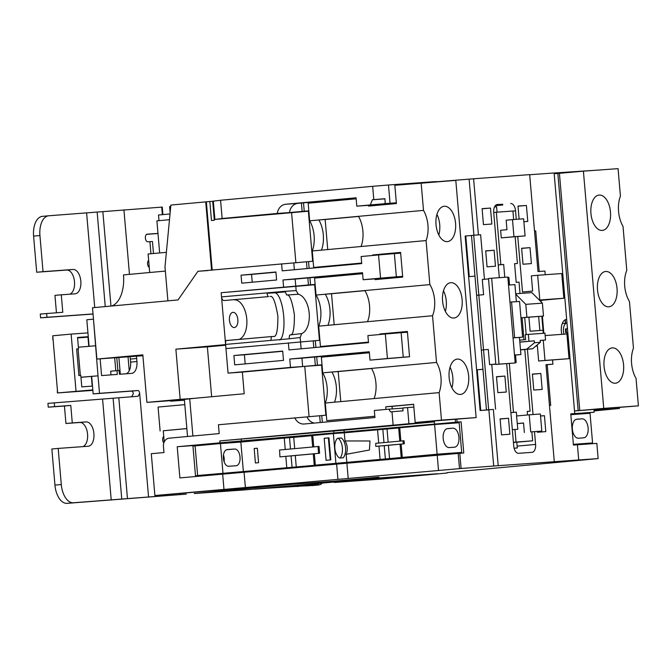 <?xml version="1.0" encoding="UTF-8"?>
<svg xmlns="http://www.w3.org/2000/svg" width="672" height="672" viewBox="0 0 672 672"><rect width="100%" height="100%" fill="white"/><g stroke="black" fill="none" stroke-linecap="round" stroke-linejoin="round"><path stroke-width="1.01" d="M484.453 279.275L480.631 234.738L473.701 235.242L488.662 409.727L486.444 409.928L493.374 409.424L498.196 465.688L598.139 458.59L447.006 472.626M488.662 409.727L493.374 409.424M495.592 409.223L491.753 364.468M473.701 235.242L471.484 235.444L486.444 409.928M237.846 319.628A7.627 4.208 84.8 0 0 232.949 312.329A7.627 4.208 84.8 0 0 229.446 320.233A7.627 4.208 84.8 0 0 234.343 327.533A7.627 4.208 84.8 0 0 237.846 319.628M447.317 241.626A17.741 9.794 84.8 0 0 447.418 241.618A17.741 9.794 84.8 0 0 455.557 223.154A17.741 9.794 84.8 0 0 444.284 206.27A17.741 9.794 84.8 0 0 444.184 206.279A17.741 9.794 84.8 0 0 436.036 224.75A17.741 9.794 84.8 0 0 447.317 241.626M438.816 234.982A17.741 9.794 84.8 0 0 436.934 214.368M453.86 318.032A17.741 9.794 84.8 0 0 453.97 318.024A17.741 9.794 84.8 0 0 462.109 299.561A17.741 9.794 84.8 0 0 450.836 282.685A17.741 9.794 84.8 0 0 450.727 282.694A17.741 9.794 84.8 0 0 442.588 301.157A17.741 9.794 84.8 0 0 453.86 318.032M445.368 311.388A17.741 9.794 84.8 0 0 443.486 290.783M460.412 394.439A17.741 9.794 84.8 0 0 460.513 394.43A17.741 9.794 84.8 0 0 468.661 375.967A17.741 9.794 84.8 0 0 457.38 359.092A17.741 9.794 84.8 0 0 457.279 359.1A17.741 9.794 84.8 0 0 449.14 377.563A17.741 9.794 84.8 0 0 460.412 394.439M451.92 387.794A17.741 9.794 84.8 0 0 450.038 367.189M610.478 212.033A17.741 9.794 84.8 0 0 599.088 195.073A17.741 9.794 84.8 0 0 590.94 213.452A17.741 9.794 84.8 0 0 602.33 230.412A17.741 9.794 84.8 0 0 610.478 212.033M604.044 366.265A17.741 9.794 -95.2 0 1 612.192 347.886A17.741 9.794 -95.2 0 1 623.574 364.846A17.741 9.794 -95.2 0 1 615.426 383.225A17.741 9.794 -95.2 0 1 604.044 366.265M617.03 288.439A17.741 9.794 84.8 0 0 605.64 271.48A17.741 9.794 84.8 0 0 597.492 289.859A17.741 9.794 84.8 0 0 608.874 306.818A17.741 9.794 84.8 0 0 617.03 288.439M638.4 405.854L603.742 408.366L583.405 171.158L618.064 168.647L620.424 196.132A22.89 12.634 -95.2 0 0 618.568 211.453A22.89 12.634 -95.2 0 0 623.011 226.304L626.783 270.354A22.89 12.634 -95.2 0 0 624.725 286.163A22.89 12.634 -95.2 0 0 629.454 301.484L633.461 348.188A22.89 12.634 84.8 0 0 631.596 363.502A22.89 12.634 84.8 0 0 636.04 378.361L638.4 405.854L574.518 410.962M339.049 480.707L378.907 477.145L330.036 481.53L266.364 486.142M142.909 355.74L96.886 359.075L92.492 307.759L178.038 299.93L197.938 271.286L313.135 261.206M111.871 305.987A30.526 16.85 84.8 0 0 123.488 274.915L165.354 271.076M149.705 272.513L148.117 254.008L166.379 252.328M159.65 252.949L156.904 220.853L169.478 219.702M170.024 213.948L158.516 214.998L158.995 220.66M170.15 212.654L169.621 206.548L170.738 206.447M254.176 448.518L257.342 448.224L258.577 462.672L255.41 462.966L254.176 448.518L257.342 448.283M197.635 475.524L195.493 475.801L192.956 446.149L195.09 445.872L197.635 475.524L286.793 467.754L285.818 456.347L279.938 456.884L279.56 450.013L279.938 456.884M285.23 449.492L284.256 438.102L289.523 437.657L290.497 449.014M243.39 471.727L240.845 442.075L284.256 438.102M324.181 438.278L328.936 437.842L330.826 459.892L326.071 460.32L324.181 438.278L328.944 437.917M319.62 453.256L318.57 453.34L317.982 446.502L319.032 446.41L319.62 453.256L314.336 453.734L315.311 465.142L380.1 459.421L378.958 446.116L384.224 445.67L385.367 458.976L380.1 459.421M312.673 446.981L311.699 435.624L333.362 433.608L335.908 463.252M312.766 435.49L313.748 446.888M292.068 467.309L318.444 464.974L314.244 465.276L313.27 453.877L291.085 455.902L292.068 467.309L286.793 467.754M296.268 467.006L295.285 455.557M294.689 448.627L293.723 437.354L289.523 437.657M437.128 454.196L461.706 452.416L459.161 422.764L434.591 424.544L437.128 454.196L401.209 457.523L400.067 444.217L384.224 445.67M454.499 447.199L449.249 447.577A9.542 5.267 -95.2 0 1 443.184 438.505A9.542 5.267 -95.2 0 1 447.56 428.576A9.542 5.267 -95.2 0 1 447.619 428.576L452.869 428.19A9.542 5.267 -95.2 0 1 458.926 437.27A9.542 5.267 -95.2 0 1 454.549 447.199A9.542 5.267 -95.2 0 1 454.499 447.199M385.367 458.976L401.209 457.523M315.311 465.142L314.244 465.276M195.493 475.801L200.592 475.432M219.962 474.239L200.617 475.642M228.724 473.55L461.706 452.416M399.806 441.134L398.664 427.871L434.591 424.544M195.09 445.872L220.441 443.554L222.978 473.206M240.845 442.075L220.441 443.554M293.723 437.354L311.707 435.708M346.828 462.462L346.13 454.331L369.432 450.005L370.003 440.992L344.988 440.95L344.291 432.81L333.362 433.608M344.291 432.81L382.822 429.324L383.964 442.579M388.156 442.201L387.03 429.022L382.822 429.324M387.03 429.022L398.672 427.955M399.739 427.736L400.873 441.034M400.067 444.217L404.309 443.789L404.048 440.748L402.99 440.84L375.74 443.335L375.791 446.401L378.958 446.116M401.134 444.083L402.276 457.388M378.697 443.066L377.555 429.769M375.74 443.335L375.791 446.401M337.504 438.278L341.502 437.984A11.449 6.317 84.8 0 1 345.551 447.586A11.449 6.317 84.8 0 1 343.3 457.75L339.654 458.01A10.685 5.897 -95.2 0 1 334.9 448.694A10.685 5.897 -95.2 0 1 337.504 438.278M344.988 440.95A9.038 4.99 -95.2 0 1 346.13 454.331M228.724 466.284A8.392 4.637 -95.2 0 1 223.39 458.304A8.392 4.637 -95.2 0 1 227.245 449.56A8.392 4.637 -95.2 0 1 227.296 449.56L234.679 449.022A8.392 4.637 -95.2 0 1 240.013 457.01A8.392 4.637 -95.2 0 1 236.158 465.746A8.392 4.637 -95.2 0 1 236.116 465.746L228.724 466.284M583.682 437.842A9.542 5.267 84.8 0 0 583.733 437.833A9.542 5.267 84.8 0 0 588.109 427.904A9.542 5.267 84.8 0 0 582.053 418.832L576.803 419.21A9.542 5.267 84.8 0 0 576.744 419.219A9.542 5.267 84.8 0 0 572.368 429.148A9.542 5.267 84.8 0 0 578.432 438.22L583.682 437.842M570.822 414.674L590.033 413.28L592.57 442.932L573.359 444.326M279.754 340.015A23.848 7.006 84.9 0 0 283.525 314.404A23.848 7.006 84.9 0 0 274.663 292.824L267.103 293.252A3.814 1.126 84.9 0 0 268.514 296.612L224.045 300.544L268.514 296.612M290.077 334.916L301.694 333.606A20.034 11.054 84.8 0 0 309.196 313.261A20.034 11.054 84.8 0 0 298.318 294.252L286.658 295.008C289.456 293.933 292.034 300.468 294.386 314.622C294.47 328.902 293.034 335.664 290.077 334.916C289.43 335.21 289.17 336.504 289.304 338.78L225.599 344.417A3.814 1.126 -95.1 0 1 226.38 340.553A3.814 1.126 -95.1 0 1 226.397 340.553L225.271 340.62L225.616 344.61L175.871 349.163L180.172 399.344L146.908 402.385L142.834 354.875L96.886 359.075M224.045 300.544C222.701 300.401 221.861 299.183 221.525 296.906L221.172 292.723L295.772 286.121L296.15 290.59L298.318 294.252M315.151 284.71L221.172 292.723M407.383 331.59L379.806 333.992L407.375 331.464L409.542 356.748L370.003 360.125L369.289 351.758L289.758 359.041L290.48 367.408L228.06 373.12L225.96 348.6L319.914 340.276M594.056 410.92L619.416 408.475L594.006 410.315L594.166 412.213L570.797 414.355M334.412 481.984L334.446 482.462L380.663 479.111L447.04 473.029M212.696 201.298L209.84 201.508L211.47 220.517L214.318 220.256L212.688 201.247L220.584 200.256L222.146 218.501L214.889 219.433L213.326 201.188M567.613 342.056A11.449 6.317 -95.2 0 0 568.621 342.132L574.745 413.591L570.755 413.885L573.426 445.057L596.837 443.386L598.139 458.59M266.372 486.2L154.888 495.524L151.301 453.709L163.976 452.55L163.447 446.359A7.627 6.367 -94.1 0 1 169.134 438.178L219.198 433.591L218.434 424.763L326.332 415.162M339.066 480.875L437.69 473.726L397.026 476.725L334.446 482.462M217.745 443.797L177.215 446.737L179.886 477.91L459.782 453.289L461.093 468.493L498.196 465.688M461.093 468.493L154.888 495.524M291.572 484.319L371.801 478.38M371.818 478.556L260.61 488.737L327.482 482.53L246.742 489.745L194.233 493.55L291.581 484.369M459.782 453.289L463.772 453.004L461.101 421.831L236.62 442.378M180.289 493.676L180.365 494.55M186.866 428.61L163.271 430.769L164.228 441.882M163.271 430.769L186.858 428.543M184.808 404.628L158.071 407.072L160.121 430.996M187.538 436.489L184.363 399.428L194.46 398.311L180.172 399.344M184.388 399.672L146.908 402.385M222.659 473.995L223.961 489.199M177.215 446.737L219.988 442.823L219.82 440.924L344.056 430.156L344.224 432.054L219.988 442.823M368.458 205.33L368.525 206.102L396.404 203.549L394.842 185.304L455.801 180.39L476.137 417.589L415.178 422.512L413.86 407.114L407.56 407.568L408.946 423.73L219.82 440.924M393.137 425.057L391.994 411.751L403.057 410.819L402.814 407.971L407.56 407.568M294.798 417.774A11.449 9.542 85.9 0 0 304.03 424.015A11.449 9.542 85.9 0 0 304.181 424.007L374.926 417.522L374.321 410.491L388.903 409.156L390.516 411.886L391.994 411.751M194.46 398.311L244.205 393.75L242.348 372.086L304.76 366.374L309.078 416.699M234.696 364.854L283.492 360.385L282.694 351.07L233.898 355.538L234.696 364.854M370.003 360.125L387.433 358.529L385.333 334.009L367.903 335.605L368.508 342.636L288.977 349.919L288.38 342.888M578.718 459.967L577.416 444.763M561.859 334.345A11.449 6.317 -95.2 0 1 566.597 319.326A11.449 6.317 -95.2 0 1 566.664 319.318L554.114 172.964L529.687 174.737M563.858 298.242L539.809 299.989L537.684 275.276L561.742 273.538L563.858 298.242L541.044 300.334L541.178 301.938L541.01 300.334L541.145 301.896M542.363 316.176L542.732 320.099M549.469 405.485L550.687 405.384L549.469 405.468M456.876 419.387L457.111 422.117L461.101 421.831M493.71 466.133L488.888 409.87L480.11 410.508L465.15 236.023L465.78 235.964L469.266 276.637L474.97 276.116L476.616 295.319L483.588 294.68L482.286 279.476L488.519 278.905M473.911 235.225L469.106 179.13L436.506 181.784M286.658 295.008L285.264 291.648L283.828 291.774A3.814 1.126 -95.1 0 1 283.786 291.396L221.525 296.906L225.271 340.62L271.916 336.529A3.814 1.126 84.9 0 0 271.144 340.393M283.584 287.011L282.979 279.972L362.51 272.698L363.115 279.728L380.537 278.132L378.554 254.94L361.124 256.536L361.729 263.567L282.198 270.85L281.602 263.819M241.744 283.172L276.595 279.989L275.915 272L241.063 275.192L241.744 283.172M455.297 419.597L455.532 422.26L344.224 432.054M436.481 181.49L434.918 181.902M434.902 181.642L388.475 185.002L390.046 203.246L385.3 203.65L384.88 198.702L373.808 199.634L372.674 186.329L220.584 200.256M396.346 202.793L390.046 203.246M344.056 430.156L434.364 421.882L408.946 423.73M434.364 421.882L434.524 423.788M333.766 430.895L333.934 432.802M241.248 439.37L241.408 441.269M457.111 422.117L455.532 422.26M212.209 270.169L206.354 201.827L170.873 205.061L164.993 266.902L167.908 300.854M206.354 201.827L209.84 201.508M372.674 186.329L388.475 185.002M469.106 179.13L529.679 174.619L537.986 271.555L544.925 271.051L545.236 274.73M598.979 170.033L554.114 172.998M207.967 270.564L197.938 271.286M374.816 205.531L374.766 204.884L356.807 206.17L356.093 197.803L285.726 204.246A11.449 9.542 85.9 0 0 277.284 213.452L222.146 218.501M356.807 206.17L370.373 204.926L372.33 199.769L373.808 199.634M566.219 332.741L565.891 328.952M566.899 323.131L562.254 323.551L566.941 323.123A7.627 4.208 -95.2 0 1 566.992 323.123L567.311 326.92A1.907 1.05 -95.2 0 1 566.437 328.902A1.907 1.05 -95.2 0 1 566.429 328.902L565.379 328.978L565.698 332.774L566.756 332.699A1.907 1.05 -95.2 0 1 567.966 334.53L568.294 338.327L567.302 338.419M565.404 323.266L565.11 319.805M574.745 413.591L594.166 412.213M554.182 173.729L574.518 410.936M566.429 332.724L566.101 328.927M565.614 323.249L565.312 319.696M540.54 301.291L540.448 300.25L541.01 300.325M541.817 316.226L543.287 333.295M543.833 333.262L542.699 320.09M545.16 335.555L566.924 333.976L569.041 358.68L538.65 361.007L537.348 345.803L536.021 345.92M539.288 300.031L539.809 299.989M539.566 300.317L540.448 300.25M528.906 317.251L530.107 331.22L543.026 330.28M526.168 334.58L524.706 317.554M534.509 230.983L535.727 230.899L539.204 271.463M482.084 208.664L490.484 208.06L491.854 224.028L483.454 224.633L482.084 208.664M521.623 248.262L522.992 264.222L531.392 263.617L530.023 247.649L521.623 248.262M523.874 221.701L527.772 221.424L526.403 205.456L518.003 206.06L519.12 219.131M485.696 250.866L494.105 250.253L495.474 266.221L487.066 266.826L485.696 250.866M537.684 275.276L531.35 275.856L532.652 291.06L522.514 291.992L517.768 236.578M516.289 219.332L515.558 210.832L512.938 211.075M473.592 178.685L478.414 234.898M502.69 204.271L497.263 204.506A7.627 4.208 -95.2 0 0 497.221 204.515A7.627 4.208 -95.2 0 0 493.71 212.411L499.304 277.679M510.703 203.532A7.627 4.208 -95.2 0 1 515.558 210.832M542.178 389.441L533.778 390.046L532.409 374.086L540.809 373.472L542.178 389.441M540.523 415.951L544.429 415.674L545.798 431.634L537.39 432.247L537.331 431.516M509.872 434.238L508.511 418.27L500.102 418.883L501.472 434.851L509.872 434.238M506.26 392.045L504.89 376.076L496.49 376.69L497.86 392.65L506.26 392.045M554.282 461.622L545.975 364.686L552.905 364.182L552.544 359.999M537.365 345.996L535.794 346.105M517.121 446.116L535.584 444.427L534.5 431.76M533.022 414.532L527.428 349.247M535.584 444.427A7.627 4.208 -95.2 0 1 532.081 452.332A7.627 4.208 -95.2 0 1 532.031 452.332L518.591 453.306A7.627 4.208 -95.2 0 1 513.736 446.006L506.68 363.644M495.818 364.056L489.586 364.619L488.284 349.415L481.312 350.053L482.958 369.256L477.254 369.776L480.74 410.449L480.11 410.508M543.253 340.234L544.984 360.427L569.041 358.68M545.983 364.795L547.201 364.703L550.687 405.384M552.905 364.182L547.201 364.703M514.626 337.73L522.606 337.159L519.548 301.426L511.56 302.005L514.626 337.73L513.038 337.882L507.83 277.057L491.652 278.233L499.019 364.14L515.189 362.972L513.038 337.882L519.439 337.445L520.909 354.556L514.508 355.018L515.542 354.967L516.188 362.578L515.164 362.67M515.189 362.972L495.852 364.434L488.485 278.519L491.652 278.233M516.373 301.652L514.912 284.609L508.511 285.071M515.164 362.645L516.188 362.578M509.544 284.995L508.889 277.427L507.864 277.494M531.871 431.953L532.636 440.815L513.442 442.504M532.636 440.815L513.416 442.26M496.6 206.766L497.062 212.176L496.608 206.766L494.474 206.968M516.802 442.26L517.28 447.964L514.122 448.258M522.606 337.159L519.439 337.445M515.55 355.043L520.909 354.556M519.842 342.157L534.307 340.838L534.467 342.737L526.714 349.196L520.498 349.768M519.834 342.056L534.307 340.838M540.196 340.511L545.546 340.024L540.187 340.41L540.355 342.308L532.602 348.776L520.506 349.885L524.807 349.583L530.09 411.163L527.26 411.424M509.3 363.46L513.492 412.364L516.331 412.163L516.659 415.96M530.09 411.163L527.251 411.365L527.562 414.96M525.092 235.906L501.287 237.88L500.632 230.269L506.965 229.69L506.159 220.189L512.492 219.61L523.622 218.803L525.092 235.906L513.954 236.712L512.492 219.61M515.147 236.821L517.432 263.483L514.592 263.684L516.188 282.316L519.028 282.106L520.002 293.479M504.764 277.276L503.672 264.474L500.833 264.684L496.339 212.226L512.929 211.025L513.66 219.526M522.085 317.747L523.967 339.763M477.254 369.776L482.966 369.356M480.74 410.449L489.325 409.718M489.334 409.828L488.888 409.87M471.492 235.553L465.78 235.964M487.67 409.945L487.04 410.004M495.365 205.54L502.748 205.01L502.681 204.246L496.49 204.7M356.177 198.803L308.162 203.204L309.666 220.811L423.503 210.386L421.142 182.902M309.666 220.811A22.89 12.634 -95.2 0 1 312.253 250.984L426.082 240.559L429.862 284.6L325.223 294.185A22.89 12.634 -95.2 0 1 327.886 325.315L432.533 315.739L436.531 362.443L371.498 368.399A22.89 12.634 -95.2 0 1 374.086 398.563L439.118 392.616A22.89 12.634 84.8 0 0 436.531 362.443M312.253 250.984L313.664 267.448L361.687 263.046M375.085 278.863L375.152 279.628L402.713 277.108L400.596 252.403L372.716 254.948L372.758 255.469M334.177 324.744L331.523 293.723L316.033 295.025L314.58 278.09L362.594 273.689M316.033 295.025A22.89 12.634 -95.2 0 1 318.704 326.155L327.886 325.315M318.704 326.155L320.443 346.517L368.466 342.115L320.443 346.517M379.806 333.992L379.856 334.513M374.086 398.563L325.29 403.032A22.89 12.634 84.8 0 0 322.703 372.859L321.359 357.16L369.373 352.758M322.703 372.859L371.498 368.399M458.203 453.432L459.505 468.636M437.195 454.952L438.497 470.165M619.416 408.475L619.34 407.593M396.371 203.146L374.783 205.12M308.843 211.159L308.372 211.201L312.656 261.248M402.679 276.696L381.402 278.645M314.672 284.752L319.435 340.318M392.255 408.912L392.036 406.358L413.624 404.384M340.771 401.621L338.192 371.566L371.566 368.508M334.48 402.192A22.89 12.634 84.8 0 0 331.892 372.019L338.192 371.566M363.115 279.728L381.385 278.418L381.444 279.056M331.523 293.723L364.896 290.674M367.492 321.695A22.89 12.634 84.8 0 0 364.829 290.556M432.533 315.739A22.89 12.634 84.8 0 0 429.862 284.6M400.604 252.521L379.05 254.898M327.734 249.564L325.156 219.509L358.529 216.451M325.156 219.509L318.856 219.971A22.89 12.634 -95.2 0 1 321.443 250.135M361.049 246.515A22.89 12.634 84.8 0 0 358.462 216.342M426.082 240.559A22.89 12.634 84.8 0 0 423.503 210.386M325.29 403.032L326.802 420.638L374.816 416.245L326.802 420.638M439.118 392.616L441.479 420.101L415.178 422.512M385.955 409.424L385.736 406.812L413.616 404.267L413.86 407.114M301.417 203.045L302.14 211.411L289.464 212.57A11.449 9.542 85.9 0 1 297.906 203.364L356.118 198.08M303.517 202.894L304.24 211.26L308.818 210.84M313.664 267.448L361.687 263.08M308.557 261.626L309.137 268.388M308.372 211.201L214.889 219.433M370.373 204.926L385.3 203.65M302.14 211.411L304.24 211.26M277.284 213.452L289.464 212.57M378.554 254.94L394.363 253.613L396.346 276.805L380.537 278.132M400.663 253.159L394.363 253.613M322.014 364.795L302.66 366.526L301.946 358.159L289.758 359.041M290.48 367.408L302.66 366.526M228.06 373.12L242.348 372.086M322.039 365.106L304.76 366.374M315.336 340.696L315.916 347.458M385.333 334.009L401.142 332.682L403.242 357.202L387.433 358.529M407.442 332.228L401.142 332.682M402.646 276.352L396.346 276.805M409.542 356.748L403.242 357.202M574.728 410.92L579.76 410.525L559.423 173.317L583.405 171.158M603.742 408.366L579.76 410.525M578.172 410.668L557.836 173.46L559.423 173.317M557.836 173.46L554.392 173.712M307.843 277.931L308.44 284.962L295.772 286.121L295.168 279.09L362.536 272.966M282.979 279.972L295.168 279.09M189.706 398.74L192.898 436.002M369.314 352.036L316.722 356.849L317.436 365.207M301.946 358.159L316.722 356.849M315.118 284.39L310.548 284.81L309.943 277.78M321.754 415.582L322.333 422.344M384.661 203.893L385.199 202.474M346.895 463.226L348.197 478.43M336.605 463.966L337.907 479.178M244.087 472.441L245.389 487.645M291.564 212.419L295.882 262.744M321.569 365.156L325.861 415.204M402.83 408.148L388.903 409.156M301.694 333.606L300.174 337.546L301.14 348.81M308.44 284.962L310.548 284.81M384.888 198.862L372.33 199.769M294.361 269.741L293.782 262.937M314.437 423.066A11.449 9.542 85.9 0 1 306.978 416.892M282.71 351.271L244.398 354.774L245.179 363.888M244.398 354.774L233.898 355.538M275.932 272.202L251.563 274.428L252.227 282.215M251.563 274.428L241.063 275.192M306.457 261.778L307.037 268.582M313.236 340.847L313.816 347.642M314.622 357L315.336 365.366M319.654 415.733L320.233 422.528M476.137 417.589L441.479 420.101M392.036 406.358L385.736 406.812M379.016 254.495L372.716 254.948M544.984 360.427L538.65 361.007M528.948 341.225L528.368 334.379L525.193 334.673L525.622 339.612L519.674 340.158M515.735 294.244L525.79 304.349L526.898 317.276L520.951 317.822L543.497 316.075L542.388 303.148L531.905 292.614L515.693 293.79M513.492 412.364L510.871 412.608M516.331 412.163L510.88 412.658M523.555 423.108L517.306 423.562L517.801 429.265L512.341 429.71M514.962 429.475L516.037 442.016M545.546 340.024L544.958 333.178L528.368 334.379M517.432 263.483L514.601 263.743M496.339 212.226L493.718 212.461M500.833 264.684L498.212 264.919M503.672 264.474L498.221 264.978M495.264 205.657L502.748 205.01M518.02 206.22L526.403 205.456M521.632 248.422L530.023 247.649M540.532 416.027L544.429 415.674M532.417 374.245L540.809 373.472M500.119 419.042L508.511 418.27M496.499 376.849L504.89 376.076M482.093 208.824L490.484 208.06M485.713 251.017L494.105 250.253M517.306 423.562L516.55 415.968L529.225 414.809L530.695 431.911L541.825 431.105L540.355 414.002L529.225 414.809M541.825 431.105L530.695 431.911M517.205 423.57L523.538 422.99L524.353 432.491M526.898 317.276L543.497 316.075M525.79 304.349L542.388 303.148M540.355 342.308L534.467 342.737M501.287 237.88L513.954 236.712M532.602 348.776L526.714 349.196M514.105 448.199L517.28 447.964M495.827 364.174L489.586 364.619M499.019 364.14L495.852 364.434M511.56 302.005L509.981 302.148M539.851 330.515L538.65 316.512M568.294 338.327A7.627 4.208 -95.2 0 1 567.286 338.184M564.094 334.177A7.627 4.208 -95.2 0 1 566.941 323.123M205.724 201.877L211.579 270.228M225.616 344.61L225.96 348.6M225.666 345.206L207.379 346.878L211.655 396.732M207.379 346.878L175.871 349.163M592.57 442.932L573.392 444.688M227.464 340.46L271.925 336.529A3.814 1.126 84.9 0 1 271.933 336.529L273.512 336.437M273.454 336.437C276.444 337.411 277.922 330.641 277.872 316.134C275.444 301.762 272.832 295.226 270.026 296.528M238.93 339.444A20.034 11.054 84.8 0 0 246.632 317.638A20.034 11.054 84.8 0 0 234.032 299.821M283.828 291.774L267.103 293.252M223.465 455.07A8.392 4.637 -95.2 0 1 224.104 461.689M330.271 459.942L328.39 437.968M337.436 438.346L341.502 437.984M338.335 438.278A11.449 6.317 -95.2 0 1 340.183 457.976M389.567 458.674L388.424 445.284M318.57 453.34L280.148 456.859M285.818 456.347L291.085 455.902M313.27 453.877L314.336 453.734M317.982 446.502L279.56 450.013M404.309 443.789L376.001 446.376M403.25 443.881L402.99 440.84M254.646 489.023L318.133 485.041A19.076 10.525 84.8 0 0 318.242 485.033A19.076 10.525 84.8 0 0 320.174 484.52M254.654 489.166L318.478 484.546L305.105 485.965L318.133 485.041M148.663 260.324A3.814 2.108 84.8 0 0 147.596 263.987A3.814 2.108 84.8 0 0 149.268 267.448M157.979 233.402L147.16 234.184A3.814 2.108 84.8 0 0 147.134 234.184A3.814 2.108 84.8 0 0 145.387 238.157A3.814 2.108 84.8 0 0 147.815 241.786L152.443 241.492L153.476 253.512M69.754 294.193A12.214 6.737 84.8 0 0 74.5 281.736A12.214 6.737 84.8 0 0 66.738 270.06L36.7 272.236L33.6 236.124A19.076 10.525 -95.2 0 1 42.361 216.359L48.703 215.779A19.076 10.525 84.8 0 1 48.812 215.771L162.263 207.077L162.91 214.595M93.467 319.166L98.011 375.824L80.959 377.236M131.527 396.858L133.325 393.851A2.864 1.579 -95.2 0 0 131.502 391.112L93.173 393.893L99.506 393.313L98.011 375.824L80.968 377.303M99.506 393.313L137.844 390.533A2.864 1.579 84.8 0 1 139.658 393.271L138.104 396.253L47.939 403.376L48.266 407.182L64.436 406.006L65.94 423.494L79.8 422.486A12.214 6.737 -95.2 0 1 87.57 434.171A12.214 6.737 -95.2 0 1 82.824 446.628M73.416 502.774L67.074 503.353A19.076 10.525 -95.2 0 1 54.944 485.108L61.286 484.529A19.076 10.525 84.8 0 0 73.416 502.774L186.312 494.088M163.75 436.33A3.814 2.108 84.8 0 0 162.666 439.454A3.814 2.108 84.8 0 0 163.8 442.982M169.756 400.73A9.542 5.267 -95.2 0 0 171.511 401.125L184.43 400.193M100.145 358.84L101.581 375.564L117.331 374.422L117.004 370.625L119.104 370.474L119.431 374.27L131.62 373.388A11.449 6.317 -95.2 0 0 131.678 373.388A11.449 6.317 -95.2 0 0 136.937 361.528L136.676 358.487A11.449 6.317 84.8 0 0 136.357 356.219M67.074 503.353L186.312 494.122M93.173 393.893L91.669 376.404M129.998 356.681A11.449 6.317 84.8 0 1 130.343 359.066L130.603 362.107A11.449 6.317 -95.2 0 1 129.234 370.759A11.449 6.317 -95.2 0 1 126.185 373.783M89.09 346.29L86.814 319.763L93.156 319.183M157.987 233.52L146.647 234.343M320.981 484.084A19.076 10.525 84.8 0 0 322.258 483.092M110.989 374.884L110.67 371.204L117.004 370.625M52.836 339.721L52.769 335.899M77.591 337.924L88.301 337.142M78.523 348.86L76.642 349.003L78.523 348.86L77.549 337.462L88.267 336.68M92.828 389.903L57.397 392.944L57.33 389.113M92.501 386.098L81.782 386.879L80.808 375.472L78.918 375.606L76.642 349.003M61.286 484.529L58.187 448.417L88.225 446.242A12.214 6.737 84.8 0 0 88.292 446.233A12.214 6.737 84.8 0 0 93.904 433.591A12.214 6.737 84.8 0 0 86.142 421.907L72.274 422.915L70.778 405.426L54.6 406.602L54.272 402.797M54.6 406.602L48.266 407.182M54.944 485.108L51.853 448.997L58.187 448.417M48.703 215.779A19.076 10.525 84.8 0 0 39.934 235.536L33.6 236.124M36.7 272.236L43.033 271.656L39.934 235.536M43.033 271.656L73.072 269.472A12.214 6.737 -95.2 0 1 80.833 281.156A12.214 6.737 -95.2 0 1 75.23 293.798A12.214 6.737 -95.2 0 1 75.155 293.807L61.295 294.806L62.79 312.295L40.278 314.051L40.606 317.848L93.03 314.034M93.022 313.933L46.948 317.268L46.62 313.471M46.948 317.268L40.606 317.848M42.361 216.359A19.076 10.525 -95.2 0 1 42.47 216.35L48.594 215.796M56.448 312.757L54.953 295.386L61.295 294.806M72.274 422.915L65.94 423.494M70.778 405.426L64.436 406.006M78.38 347.206L95.432 345.794M76.02 391.121L71.131 334.102L52.76 335.782L57.649 392.801M71.131 334.102L87.94 332.884M92.87 390.373L57.397 392.944M92.207 386.123L91.375 376.429M88.788 346.315L88.007 337.176M120.313 374.212L118.885 357.487M129.234 370.759L128.033 356.824M116.785 357.638L117.894 370.558M115.794 370.734L114.685 357.79M274.663 292.824L285.298 291.883M283.786 291.396L296.15 290.59M285.726 204.246L297.906 203.364M300.174 337.546L289.304 338.78M575.996 419.387L582.053 418.832M226.414 449.778L234.679 449.022M446.813 428.744L452.869 428.19M318.478 484.546L318.385 483.445M149.915 241.634L150.948 253.747M162.355 214.645L161.708 207.119M129.469 274.369L123.934 209.857M148.546 496.86L139.658 393.271M80.346 375.505L78.07 348.902M131.502 391.112L137.844 390.533M127.47 498.624L118.826 397.891M121.766 499.153L113.123 398.412M111.224 500.035L102.589 399.302M94.727 307.558L86.621 213.032M110.956 306.071L102.858 211.621M105.252 306.592L97.154 212.15M86.142 421.907L79.8 422.486M73.072 269.472L66.738 270.06M130.343 359.066L136.676 358.487M130.603 362.107L136.937 361.528M321.006 484.403L320.905 483.218M297.494 486.62L297.461 486.192M318.242 485.033L311.9 485.612"/></g></svg>
